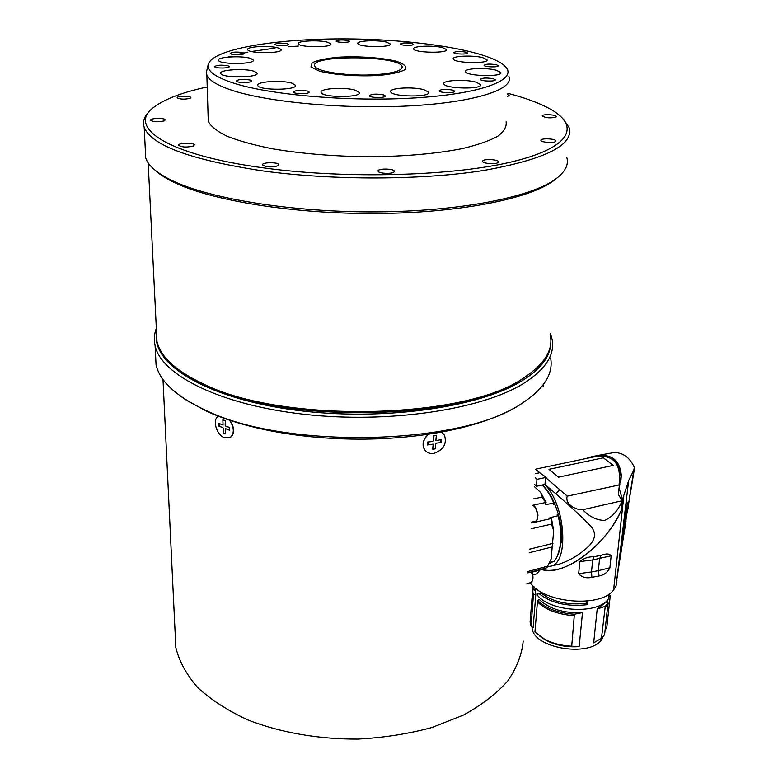 <?xml version="1.0" encoding="UTF-8"?>
<svg xmlns="http://www.w3.org/2000/svg" width="778" height="778" viewBox="0 0 778 778"><rect width="100%" height="100%" fill="white"/><g stroke="black" fill="none" stroke-linecap="round" stroke-linejoin="round"><path stroke-width="1.17" d="M602.921 636.861C595.676 658.626 531.53 649.358 532.035 626.903M582.508 612.597C564.04 613.404 549.696 609.106 539.494 599.682L537.413 600.353C545.835 608.464 558.157 613.083 574.397 614.212L582.508 612.597L579.153 646.606C567.415 647.481 556.581 645.507 546.652 640.683L534.943 632.067L537.423 601.919M532.862 586.447L532.453 590.58L533.465 594.557L535.847 594.236L534.933 589.831M605.712 602.396L597.193 608.999L605.235 606.295L608.172 603.028L605.712 602.396M536.295 588.722L536.227 589.656L533.834 589.977L532.794 585.581M609.145 593.964L608.668 598.438C599.702 614.289 552.137 612.481 537.793 595.763L537.968 593.653L541.08 592.992C552.584 601.958 567.668 605.381 586.34 603.271L586.554 601.122M433.239 436.001L436.302 435.466L435.952 440.718M440.883 439.716L440.747 442.624L436.4 443.12L435.573 444.044L435.729 448.585L434.202 449.11L432.675 449.207L433.2 444.131L427.988 444.87L428.085 441.962M435.729 448.585L432.694 449.12M225.688 433.813L223.237 432.879L223.393 428.425L222.741 427.404L218.929 426.325L218.832 423.32L223.053 425.138L222.868 419.887L225.319 420.801M219.279 426.354L219.182 423.485M229.481 427.355L229.539 430.244L225.474 428.6M427.988 444.87L433.2 444.131M440.747 442.624L436.4 443.12L435.573 444.044L435.738 448.673M427.686 445.016L427.812 441.972L432.578 441.496L433.404 440.581L433.239 435.923L436.302 435.466M443.052 433.356L441.321 432.082M441.291 432.082L444.433 435.087C447.107 443.684 443.635 449.772 434.017 453.35C429.689 453.973 426.48 452.631 424.399 449.334C422.075 444.073 423.456 439.035 428.552 434.212M229.539 430.244L225.445 428.62L225.698 433.9L224.463 433.599L223.228 432.957L223.393 428.425L222.741 427.404L218.929 426.325M223.053 425.138L222.868 419.887M483.42 421.365L485.025 420.81M230.006 437.654L231.776 436.205C234.275 432.626 234.168 428.153 231.436 422.765L229.724 420.246M229.549 420.188C234.304 427.608 234.528 433.385 230.239 437.518L224.579 437.8C216.478 435.145 211.986 419.624 218.375 416.172M376.562 74.6C350.119 76.643 315.907 71.77 314.798 66.052C308.915 54.723 399.27 55.296 402.1 66.519C402.78 70.419 394.271 73.113 376.562 74.6M607.103 602.755L607.394 600.052M607.822 604.749L604.594 634.741L601.472 638.261L593.672 642.891L597.193 608.999M539.932 636.404L546.652 640.683M535.847 594.236L533.115 627.778L531.073 626.134L533.465 594.557M605.148 629.626L606.733 627.924L610.283 595.569M608.843 596.794L610.312 596.298M605.235 606.295L605.08 607.725L608.017 604.467L608.172 603.028M605.08 607.725L601.472 638.261M579.153 646.606L571.713 646.217L574.397 614.212M537.413 600.353L537.297 601.793C545.709 609.903 558.03 614.532 574.252 615.661M571.713 646.217C561.998 645.759 553.226 643.581 545.407 639.691M531.073 626.134L530.09 622.079L530.401 618.286M533.348 595.977L532.415 589.413M533.834 589.977L534.087 586.845M616.973 580.291L616.02 586.058L613.589 589.996C600.684 608.192 542.811 602.999 530.382 582.722M618.121 570.488L625.93 520.142M626.027 515.182L626.572 514.948L625.813 521.25M634.41 468.92L627.904 508.053L634.274 467.306C629.947 457.756 623.334 452.815 614.406 452.475L596.755 455.655M618.841 564.42L625.483 521.639M627.904 508.053L625.959 515.62L619.512 558.711M620.513 549.89L627.486 502.744L625.22 512.887L620.805 546.963M541.255 569.253C561.512 578.083 606.208 545.748 621.175 510.572L622.371 499.807L628.634 480.639L633.992 469.669M613.589 589.996L623.771 496.52M616.011 586.058L620.62 548.334L617.255 577.733M559.781 489.673L555.823 493.777M578.676 573.649L579.834 561.599L592.7 559.927L591.494 571.947L578.676 573.649C581.73 577.315 586.135 578.54 591.893 577.325L599.06 575.963C603.923 575.146 607.521 572.413 609.884 567.765L598.34 570.663L599.575 558.653L601.19 555.356L593.974 556.688C588.285 556.678 583.578 558.312 579.834 561.599M593.974 556.688L592.7 559.927L611.158 555.793C609.534 553.518 606.208 553.372 601.19 555.356M611.158 555.793L609.884 567.765M557.136 564.653L556.61 564.75M618.325 494.672L619.074 487.825L622.06 498.348L623.11 498.115M619.988 484.791L567.24 496.15C564.663 504.037 575.564 510.135 582.722 509.736L622.128 500.75L618.345 494.516M622.371 499.807L622.06 498.348M585.941 458.553L591.65 456.725C609.835 452.417 619.716 458.612 621.282 475.3L619.074 487.825M621.282 475.3L620.99 479.695M622.128 500.75L621.058 510.776C616.468 520.638 610.419 529.867 602.911 538.464C584.103 559.888 558.536 574.728 541.352 569.233M535.818 469.562L539.796 472.713L535.507 473.617M582.722 509.736C589.802 516.962 597.154 520.492 604.778 520.326C612.432 516.942 618.218 510.426 622.137 500.799M535.196 477.556L536.985 479.326L545.534 477.498L567.24 496.15M539.796 472.713L546.175 477.361L545.534 477.498L544.97 484.412C559.45 497.016 580.534 514.812 591.416 527.046C596.249 533.047 595.394 539.368 588.849 546.03C580.271 554.335 570.488 560.335 559.499 564.031L555.91 564.925M544.97 484.412L536.441 486.26L536.985 479.326M534.661 484.47L536.441 486.26M547.624 566.685L551.048 566.112C569.545 562.124 565.285 504.416 544.697 484.47M542.295 484.995C554.062 495.041 563.282 522.466 561.239 542.033L557.33 556.562M553.246 561.541L549.219 563.496M549.326 563.272L550.289 563.184M549.424 563.048L551.884 561.901M554.986 504.455L553.722 504.708L553.81 503.016L545.534 504.728L545.923 502.423L533.047 505.214M531.656 522.972L551.378 518.469L549.929 517.671L558.147 515.717L557.155 514.764L558.4 514.462M540.545 569.447L536.82 573.814M532.035 572.17L540.36 569.982M558.147 515.717C562.883 536.577 561.56 551.767 554.189 561.298L549.686 562.475M551.476 518.391L553.693 530.722L551.087 559.217M551.281 558.711L546.856 567.755M551.378 518.469L551.505 524.109L553.693 530.722M534.486 486.727L540.739 492.581L542.315 497.045C542.441 498.183 543.647 499.972 545.923 502.423M540.739 492.581L546.098 502.559M542.12 485.034C546.564 489.362 550.454 495.353 553.81 503.016M619.055 484.636C621.69 461.762 612.13 452.757 590.385 457.62L535.857 469.105M613.297 465.39L603.349 457.814L548.967 469.319L558.526 477.167L613.297 465.39L603.349 457.814M627.904 509.23L628.274 506.692M627.156 504.076L627 502.88M626.572 514.948L627.36 511.467M587.721 601.005L587.351 604.671L586.34 603.271M587.351 604.671C567.434 606.908 551.32 603.232 539.008 593.653L537.968 593.653M541.08 592.992L539.008 593.653M543.268 384.731L543.277 386.617L543.54 384.361M428.415 434.231L425.761 436.983C422.804 441.262 422.308 445.337 424.282 449.217L425.624 450.968M436.312 435.388L435.865 440.63L441.272 439.619L441.136 442.653M523.215 641.082C521.863 654.648 516.699 667.952 507.723 681.003C496.529 693.626 481.786 704.975 463.494 715.06L432.101 727.469C408.703 733.829 383.953 737.709 357.841 739.1C318.484 739.304 280.109 732.545 247.89 719.951C227.75 710.615 210.994 699.801 197.631 687.489C186.477 674.633 179.212 661.349 175.838 647.617L162.991 379.431M184.629 398.929L187.031 400.446M267.01 430.088L269.392 430.574M380.199 438.724L383.009 438.598M550.678 343.779C550.153 356.927 540.428 369.375 521.493 381.113C478.606 407.643 381.628 421.404 296.36 410.249C210.955 399.231 155.863 367.031 156.339 337.38M527.396 375.434L522.252 378.925C465.468 420.519 282.696 425.012 204.225 384.877C194.208 380.218 185.796 375.259 178.979 370.007M156.339 328.355C154.19 333.995 153.781 339.762 155.104 345.656C161.075 374.986 220.203 405.037 304.597 414.343C388.883 423.767 481.417 409.598 523.215 383.68C545.397 369.657 555.035 354.904 552.137 339.422L550.532 333.704M550.649 357.997C553.489 373.897 543.88 389.039 521.805 403.442L521.746 403.471C462.793 445.259 285.088 449.985 205.081 409.996C176.052 396.265 159.714 381.181 156.057 364.765L155.532 354.087M180.525 396.128L186.749 400.466L206.831 411.329C223.403 418.885 243.115 425.07 265.969 429.903L270.413 430.808C304.947 437.499 341.192 440.163 379.149 438.802L384.069 438.588C421.695 436.565 454.488 430.944 482.438 421.715L486.026 420.49C499.262 415.831 510.514 410.619 519.762 404.852L525.092 401.312M222.848 419.799L225.328 420.733L225.163 425.294L225.824 426.315L229.666 427.404L229.743 430.419M231.727 82.507C268.293 94.994 350.732 102.132 416.522 97.824C482.516 93.613 517.302 79.784 505.836 67.073C491.774 51.192 419.361 39.377 347.63 38.9C275.908 38.268 209.622 49.296 207.989 65.508C207.677 71.313 215.584 76.983 231.727 82.507M452.728 90.112C445.483 88.896 440.941 89.159 439.123 90.89C439.599 93.039 455.859 93.272 454.595 91.114L452.728 90.112M424.195 89.801C413.488 86.446 388.455 87.924 390.78 91.823C391.898 97.094 431.673 97.445 428.513 92.174L424.195 89.801M493.32 78.734C486.367 77.615 482.049 77.839 480.366 79.395C480.794 81.379 496.432 81.709 495.255 79.716L493.32 78.734M496.432 64.759C489.819 63.728 485.705 63.922 484.081 65.333C484.461 67.141 499.388 67.482 498.29 65.663L496.432 64.759M465.769 52.097C459.438 51.144 455.461 51.319 453.837 52.632C454.167 54.295 468.482 54.577 467.461 52.904L465.769 52.097M412 43.51C405.834 42.596 401.905 42.771 400.213 44.045C400.514 45.62 414.46 45.814 413.488 44.229L412 43.51M348.048 40.534C341.912 39.62 337.934 39.814 336.125 41.108C336.427 42.664 350.324 42.751 349.361 41.195L348.048 40.534M287.296 43.714C281.043 42.771 276.929 42.994 274.965 44.365C275.266 45.97 289.455 45.951 288.463 44.346L287.296 43.714M243.144 52.68C236.658 51.669 232.34 51.922 230.22 53.429C230.551 55.15 245.294 55.024 244.253 53.312L243.144 52.68M228.139 65.838C221.322 64.739 216.79 65.021 214.543 66.694C214.923 68.581 230.385 68.376 229.257 66.509L228.139 65.838M250.39 80.085C243.242 78.889 238.535 79.21 236.259 81.019C236.697 83.09 252.821 82.886 251.615 80.834L250.39 80.085M307.641 91.084C300.279 89.84 295.494 90.151 293.316 92.047C293.802 94.245 310.354 94.138 309.07 91.95L307.641 91.084M383.564 94.897C376.153 93.632 371.437 93.934 369.433 95.791C369.939 98.018 386.53 98.086 385.227 95.85L383.564 94.897M475.942 82.157C465.263 79.035 441.69 80.29 443.868 83.917C444.909 88.887 483.576 89.558 480.551 84.549L475.942 82.157M496.189 70.195C485.851 67.326 463.542 68.396 465.565 71.712C466.489 76.293 503.599 77.08 500.789 72.461L496.189 70.195M482.73 57.63C472.898 54.975 451.366 55.958 453.263 59.011C454.08 63.222 489.654 63.942 487.028 59.712L482.73 57.63M442.488 47.623C433.181 45.095 411.854 46.058 413.672 48.956C414.411 52.904 448.848 53.458 446.368 49.491L442.488 47.623M386.676 42.168C377.787 39.678 356.071 40.689 357.88 43.549C358.58 47.38 392.54 47.711 390.118 43.869L386.676 42.168M327.723 42.255C319.097 39.697 296.447 40.826 298.295 43.763C299.005 47.633 333.237 47.711 330.806 43.85L327.723 42.255M278.271 47.964C269.694 45.241 245.731 46.544 247.676 49.675C248.425 53.731 283.639 53.565 281.111 49.529L278.271 47.964M250.516 58.379C241.763 55.423 216.381 56.92 218.462 60.324C219.299 64.71 255.991 64.331 253.297 59.994L250.516 58.379M254.182 71.304C245.012 68.094 218.521 69.767 220.757 73.472C221.711 78.247 260.008 77.781 257.11 73.054L254.182 71.304M292.081 83.246C282.307 79.833 255.466 81.573 257.819 85.531C258.88 90.676 298.451 90.306 295.368 85.21L292.081 83.246M355.4 90.258C345.043 86.796 318.756 88.459 321.139 92.494C322.277 97.834 362.383 97.775 359.203 92.465L355.4 90.258M207.22 86.961C182.781 92.222 165.131 98.884 154.297 106.936C126.007 126.668 166.074 155.036 264.705 168.019C347.961 179.339 455.85 175.954 514.365 161.241C573.357 146.546 580.349 124.538 547.907 107.782C537.51 102.395 524.158 97.571 507.84 93.311M278.038 165.763L278.816 164.635C278.261 161.873 261.301 162.213 262.604 164.965C266.358 167.241 271.503 167.503 278.038 165.763M393.824 172.171L394.358 171.179C393.775 168.349 376.756 168.359 378.089 171.199C378.429 173.426 391.188 174.223 393.824 172.171M498.085 162.534L498.416 161.746C497.871 159.082 481.358 158.77 482.623 161.445C482.944 163.623 495.975 164.547 498.085 162.534M555.609 141.47L555.852 140.857C555.395 138.494 539.786 138.027 540.924 140.41C541.196 142.374 553.878 143.308 555.609 141.47M555.988 117.031L556.212 116.505C555.832 114.454 541.255 113.987 542.276 116.068C546.137 118.052 550.707 118.373 555.988 117.031M507.645 96.433L509.162 95.49L507.752 94.653M190.026 98.359L190.873 97.522C190.552 95.597 176.217 95.888 177.18 97.804C180.097 99.351 184.376 99.535 190.026 98.359M164.294 120.862L165.267 119.861C164.868 117.672 149.512 118.12 150.592 120.289C153.665 122.02 158.235 122.214 164.294 120.862M193.362 145.992L194.315 144.864C193.829 142.364 177.501 142.851 178.697 145.34C182.071 147.334 186.963 147.548 193.362 145.992M506.108 121.767C506.838 126.717 504.027 131.56 497.687 136.306C489.255 140.896 477.449 144.99 462.268 148.608C436.633 153.636 406.145 156.359 370.805 156.777C335.114 156.485 302.341 153.82 272.495 148.793C254.328 145.155 239.254 141.003 227.264 136.325C217.315 131.472 210.984 126.513 208.271 121.446L208.115 116.33M563.768 119.549L569.078 127.524C574.125 144.98 545.689 159.296 483.799 170.45C422.571 180.146 333.684 180.535 263.625 171.024C191.009 160.005 151.195 145.418 144.193 127.252C142.384 121.533 144.309 116.097 149.959 110.933M145.35 150.387L145.719 157.876C148.141 165.733 157.214 173.426 172.92 180.934C211.159 199.129 293.578 212.384 376.426 211.869C459.312 211.373 529.653 197.476 554.802 179.64C565.12 172.269 569.088 164.78 566.705 157.175M155.279 170.343C159.879 174.622 166.473 178.794 175.069 182.849C212.948 200.909 294.356 214.038 376.144 213.512C457.979 213.016 527.513 199.236 552.497 181.517L556.747 178.22M156.485 331.292L156.991 341.552C160.443 356.635 175.585 370.61 202.416 383.476C281.753 424.039 466.995 419.488 524.284 377.495C544.454 364.104 553.158 350.11 550.386 335.493M508.861 76.39C514.598 89.188 475.708 102.307 410.064 105.866C344.596 109.504 265.911 102.122 230.288 89.733C216.615 84.987 208.805 80.076 206.86 75.009L206.394 72.189L206.929 69.942M228.022 57.076L230.288 56.386M236.444 54.693L247.725 52.194M251.479 51.484L275.004 48.11M288.482 46.787L298.305 46.048M319.379 71.119C333.84 74.902 357.676 76.643 378.983 75.437C391.927 74.134 400.767 72.111 405.503 69.388C407.079 66.49 403.928 63.747 396.051 61.151C381.463 57.669 359.319 56.133 339.15 57.154C326.624 58.292 317.619 60.149 312.124 62.726L310.957 66.957L319.379 71.119M628.634 480.639L620.65 548.266M529.341 552.681L552.662 546.808M552.964 543.355L529.614 549.171M527.883 571.48L547.936 566.102M551.505 524.109L531.209 528.807M533.533 498.893L542.315 497.045M599.06 575.963L598.34 570.663L591.494 571.947L591.893 577.325M531.432 571.898C533.202 577.422 532.949 581.001 530.645 582.644L530.343 582.722M533.018 505.525C537.355 507.46 539.29 520.336 535.381 521.241L534.982 521.328M402.1 66.519L402.061 68.007M535.031 589.821L534.963 590.658M532.453 590.58L532.337 592M532.444 592.836L530.09 622.079M626.027 520.92L618.111 570.575M551.048 566.112L559.508 564.04M546.895 567.736L527.766 572.88M532.794 574.913L536.985 573.775M621.077 477.371C620.436 469.387 618.452 464.038 615.106 461.315C614.892 459.895 604.885 454.916 597.932 456.278M531.88 571.772C533.105 575.331 533.3 578.355 532.453 580.855L530.645 582.644L526.939 583.578M155.104 345.656L156.057 364.765M519.762 404.852L521.746 403.471M206.831 411.329L205.081 409.996M533.027 505.389C534.963 505.603 536.606 508.822 537.977 515.046C537.413 519.908 536.548 521.97 535.381 521.241L531.734 522.067M145.719 157.876L144.193 127.252M552.497 181.517L554.802 179.64M175.069 182.849L172.92 180.934M156.991 341.552L148.19 162.855M522.252 378.925L524.284 377.495M204.225 384.877L202.416 383.476M208.271 121.446L206.86 75.009M207.989 65.508L206.394 72.189M359.193 93.214L359.203 92.465M295.368 85.872L295.368 85.21M257.119 73.628L257.11 73.054M253.307 60.499L253.297 59.994M446.348 49.996L446.368 49.491M486.999 60.285L487.028 59.712M500.75 73.132L500.789 72.461M480.512 85.298L480.551 84.549M428.484 92.952L428.513 92.174"/></g></svg>
